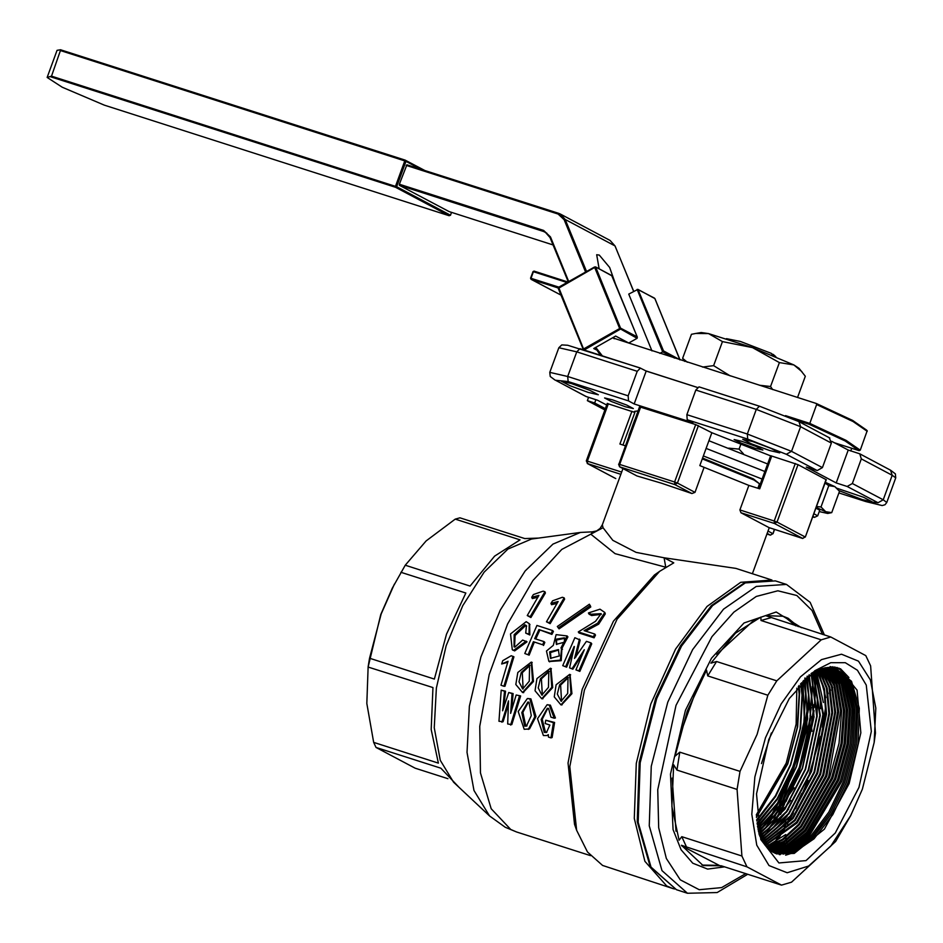 <?xml version="1.0" encoding="UTF-8"?>
<svg xmlns="http://www.w3.org/2000/svg" width="943" height="943" viewBox="0 0 943 943"><rect width="100%" height="100%" fill="white"/><g stroke="black" fill="none" stroke-linecap="round" stroke-linejoin="round"><path stroke-width="1.41" d="M561.568 701.262L560.649 685.031L568.44 677.569M559.647 684.748L557.372 694.024L561.026 701.274L567.674 693.47L567.992 677.322L559.647 684.748L560.649 685.031M561.521 704.857L571.953 693.694L570.102 674.61M556.17 684.783L569.643 674.363L570.928 693.47L560.967 704.869L554.272 696.853L556.17 684.783M542.366 695.109L541.447 678.877L549.25 671.416M540.445 678.595L538.17 687.883L541.836 695.121L548.472 687.317L548.791 671.18L540.445 678.595L541.447 678.877M542.331 698.704L552.751 687.541L550.901 668.457M536.968 678.63L550.441 668.21L551.726 687.317L541.777 698.716L535.07 690.7L536.968 678.63M523.176 688.968L522.257 672.736L530.049 665.275M521.243 672.442L518.968 681.73L522.634 688.968L529.271 681.164L529.589 665.027L521.243 672.442L522.257 672.736M523.129 692.563L533.549 681.388L531.699 662.304M517.778 672.477L531.239 662.057L532.524 681.176L522.575 692.563L515.88 684.547L517.778 672.477M556.747 644.588L556.535 640.085L564.763 638.293M555.733 639.248L556.311 644.246L564.456 642.183L564.421 637.822L555.733 639.248L556.535 640.085M551.007 658.556L550.523 652.509L558.786 649.975M549.639 651.861L550.523 658.285L559.329 656.022L558.362 649.586L549.639 651.861L550.523 652.509M773.036 355.594L771.362 353.448L740.55 341.531L726.44 338.678M775.806 356.737L773.225 354.438L774.651 356.265M796.847 688.213L796.116 724.083L786.238 763.123L756.274 814.823M368.076 667.066L432.943 687.588L431.163 729.528L438.424 763.111L373.617 742.341L366.862 703.537L368.076 667.066L380.713 614.553L392.3 588.149L405.242 565.258L426.142 540.964L455.221 519.121L459.936 517.778L524.827 538.571L538.323 538.099M447.89 778.682L415.203 768.215L375.974 747.434L373.617 742.341M400.94 572.248L465.795 593.029L446.51 634.156L434.322 679.054L369.491 658.273L368.112 666.819M369.491 658.273L381.22 613.905L394.422 584.082M862.35 789.15L874.149 742.53L875.764 708.04L870.33 679.868L858.472 661.208L841.545 654.183L821.471 659.605L800.536 676.838L781.11 703.938L765.421 737.815L754.824 776.926L751.819 814.304L756.769 845.164L769.064 865.533L787.11 872.794L808.587 866.028L830.759 846.095L850.751 815.542L862.35 789.15M850.751 815.542L835.663 841.557L791.578 882.235L781.523 885.088L721.324 865.792L703.148 865.568L681.471 845.305L746.997 866.794L741.952 855.949L681.754 836.665L679.101 840.213L671.84 806.56L673.644 764.714L676.921 770.077L737.12 789.362L740.007 771.398L757.111 734.338L767.873 695.239L776.761 680.811L821.223 639.79L830.83 637.055L865.768 655.562L870.578 665.923L875.446 733.065L874.149 742.53M830.83 637.055L765.598 615.708L783.15 616.227L788.065 618.302L798.273 626.624M781.83 615.838L785.448 617.465L795.656 625.787M804.898 678.029L807.703 718.613L796.505 766.447L779.177 801.35L757.512 826.28M757.488 826.174L779.095 801.244L796.387 766.411L807.491 719.309L805.063 679.054M807.09 676.284L810.874 717.871L799.534 767.425L781.016 804.131L758.031 829.215M757.995 829.027L780.839 804.014L799.322 767.354L810.603 718.401L807.137 677.05M809.224 674.74L814.057 716.869L802.552 768.404L782.961 806.701L758.608 831.938M758.549 831.691L782.773 806.442L802.257 768.309L813.726 717.128L809.129 675.235M811.546 673.196L835.404 668.068L811.31 673.385L817.216 716.008L805.57 769.382L784.882 809.259L759.221 834.472M759.009 834.249L784.576 809.035L805.192 769.252L816.791 716.208L811.051 673.597M813.349 672.182L820.327 715.407L808.599 770.36L786.78 811.805L760.046 836.712M759.905 836.394L786.462 811.451L808.127 770.207L819.832 715.537L813.019 672.371M815.33 671.133L823.439 714.488L811.617 771.339L788.961 813.939L761.025 838.751M760.848 838.386L788.584 813.514L811.063 771.162L822.862 714.629L814.952 671.322M817.275 670.225L824.465 688.779L826.516 713.851L814.634 772.317L790.941 816.296L762.05 840.649M761.826 840.26L790.47 815.872L813.998 772.105L825.856 714.063L823.899 689.038L816.85 670.414M819.172 669.447L827.105 687.93L829.581 713.344L817.664 773.295L793.028 818.5L763.111 842.405M762.852 841.993L792.521 817.97L816.933 773.06L828.838 713.497L826.469 688.166L818.701 669.636M821.023 668.811L829.675 686.964L832.634 712.543L820.681 774.274L795.185 820.575L764.219 844.032M763.924 843.62L794.607 820.021L819.868 774.003L831.797 712.708L828.968 687.199L820.516 668.976M822.838 668.292L832.209 686.056L835.663 712.083L823.699 775.252L797.153 822.85L765.362 845.553M765.021 845.117L796.529 822.225L822.803 774.957L834.744 712.271L831.443 686.315L822.284 668.434M824.618 667.892L834.755 685.337L838.681 711.6L826.728 776.23L799.358 824.819L782.855 840.036L766.553 846.944M766.164 846.508L782.348 839.388L798.674 824.135L825.738 775.912L837.679 711.635L833.918 685.596L824.029 668.009M826.351 667.609L837.243 684.606L841.675 710.904L839.07 743.284L829.746 777.209L801.373 826.976L784.34 842.052L767.767 848.217M767.343 847.781L783.774 841.38L800.631 826.257L828.673 776.855L840.602 711.093L836.311 684.759L825.726 667.703M828.06 667.444L839.659 683.816L844.657 710.456L842.24 743.426L832.763 778.187L803.424 829.074L786.026 843.891L769.028 849.372M768.545 848.948L785.413 843.172L802.623 828.296L831.608 777.81L841.015 743.402L843.502 710.727L838.74 684.158L827.388 667.491M829.722 667.385L842.123 683.298L847.616 709.867L845.423 743.508L835.793 779.166L805.628 830.983L787.605 845.741L770.325 850.433M769.783 850.008L786.945 844.999L804.733 830.194L834.543 778.753L844.103 743.52L846.39 710.114L841.121 683.569L829.027 667.396M831.349 667.432L844.48 682.638L850.574 709.49L848.559 743.815L838.81 780.144L807.621 833.093L789.22 847.509L771.645 851.376M771.068 850.975L788.537 846.731L806.701 832.209L837.478 779.708L847.168 743.662L849.266 709.702L843.419 682.885L830.618 667.396M832.952 667.597L846.873 682.166L853.509 709.077L851.729 743.909L841.828 781.122L809.742 835.038L790.871 849.207L773.012 852.213M772.376 851.835L790.116 848.417L808.74 834.131L840.413 780.663L850.244 743.827L852.118 709.254L845.73 682.367L832.186 667.503M834.508 667.868L849.195 681.671L856.433 708.606L854.877 744.121L844.857 782.101L830.099 813.019L811.817 837.007L792.497 850.869L774.403 852.955M773.708 852.602L791.684 850.056L810.78 836.04L828.803 812.182L843.348 781.606L853.297 744.051L854.959 708.83L848.016 681.895L833.718 667.715M835.404 668.068L851.564 681.365L859.344 708.252L858.059 744.121L847.875 783.079L832.752 814.611L814.033 838.798L794.136 852.46L775.83 853.58M775.087 853.262L793.287 851.635L812.831 837.903L831.349 813.797L846.284 782.56L856.362 744.204L857.788 708.417L850.28 681.483L835.227 668.021M776.49 853.828L794.242 853.38L776.572 853.863L759.433 835.309M802.941 681.223L804.355 720.641L793.487 765.468L804.32 720.499L802.894 681.27M831.502 666.96L830.111 666.618M794.242 853.38L824.418 829.145L849.23 783.55L860.853 732.817L857.034 690.111L838.999 668.092L811.876 672.925M859.002 787.37L835.321 832.999L806.076 860.594L778.859 862.986L760.73 839.565L756.569 793.923L768.769 739.583L789.303 698.492L814.846 670.662L830.724 662.752L845.305 662.634L857.458 670.296L866.252 685.148L871.332 731.403L859.002 787.37M571.411 383.518L561.321 381.196L569.949 385.699L588.243 392.429L598.333 394.74L589.717 390.237L571.411 383.518M612.42 399.808L604.569 398.005L611.276 401.506L625.504 406.739L633.354 408.543L626.647 405.042L612.42 399.808M752.773 441.619L742.683 439.308L751.3 443.811L769.606 450.53L779.696 452.852L771.068 448.338L752.773 441.619M741.952 441.312L734.114 439.509L740.821 443.01L755.048 448.243L762.899 450.047L756.192 446.546L741.952 441.312M839.176 490.761L862.173 499.554L872.263 501.876L863.635 497.362L837.278 488.391M607.504 403.58L634.91 412.433L634.545 411.443L638.046 410.877M453.583 782.195L440.251 760.317L434.275 727.713L436.326 688.036L446.192 645.755L462.742 605.618L484.124 572.13L507.935 549.062L531.498 539.019L580.369 532.43L552.904 544.146L525.145 571.045L500.214 610.086L480.918 656.882L469.425 706.177L467.021 752.443L473.987 790.458L489.535 815.954L453.583 782.195M735.87 568.44L664.108 557.832L673.762 562.877L659.605 571.317L617.052 619.209L584.471 690.064L569.808 766.647L576.609 830.359L587.513 851.989L602.624 865.379L672.83 888.495L666.736 885.925L644.941 861.324L634.297 818.394L636.336 763.323L650.764 704.056L675.506 649.126L706.979 606.479L740.668 582.244L772.011 580.016L735.87 568.44M661.373 483.17L691.914 493.59L674.823 484.537L619.869 466.938L636.949 475.979L661.373 483.17M622.958 468.6L602.388 524.815L603.025 527.774L612.856 540.28L636.03 552.409L664.108 557.832M758.644 488.462L770.62 455.752L798.026 464.628L777.02 522.033L805.074 536.897L802.576 538.394L769.028 527.644L802.493 538.359L774.439 523.495L740.962 512.78L769.016 527.632M740.962 512.78L739.901 509.951L774.25 520.96L795.267 463.543M639.79 406.893L695.651 424.586L711.824 432.766L699.824 465.571L748.907 485.35L739.901 509.951M703.95 467.763L694.944 492.364L691.914 493.59M740.007 771.398L679.809 752.113L675.023 756.168L687.258 711.211L706.543 670.155L707.674 675.942L767.873 695.239M774.639 821.282L779.731 811.628L784.529 807.573L780.462 814.516M810.096 725.25L811.263 725.627L799.086 770.431L782.513 806.819M781.087 809.342L779.46 811.534M405.242 565.258L470.109 586.039L494.615 556.134L520.112 539.903L455.221 519.121M458.604 786.91L440.794 768.203L375.974 747.434M771.315 732.959L761.508 763.582M773.225 354.438L771.763 353.979M631.928 411.219L619.916 444.023L625.292 445.744M748.907 485.35L759.728 488.816L771.739 456.011M576.609 830.359L574.57 824.3L568.016 763.005L582.137 689.309L613.469 621.142L654.418 575.053L659.605 571.317M664.061 557.855L665.699 567.226L615.095 553.671L591.108 534.41L592.192 531.793L580.369 532.43M508.536 703.843L503.126 721.784L498.965 721.254L501.228 690.135L505.613 691.172L503.715 707.191M501.228 690.135L504.529 691.195L502.595 710.845L508.725 692.539L513.11 693.576L511.719 709.666M508.725 692.539L512.025 693.6L510.693 713.438L516.222 694.944L520.619 695.981L511.825 724.566L507.664 724.047L508.466 700.897L501.959 722.22M544.948 591.674L530.249 616.569L530.956 617.571L545.455 593.017L544.948 591.674L543.144 591.096L533.432 594.609L531.758 597.284L532.347 598.522L537.722 597.237M530.956 617.571L527.243 615.602L538.901 595.363L531.758 597.284M564.138 597.827L549.451 622.71L550.158 623.724L564.645 599.17L564.138 597.827L562.346 597.249L552.622 600.762L550.96 603.437L551.537 604.663L556.912 603.39M550.158 623.724L546.445 621.755L558.103 601.504L550.96 603.437M590.801 606.903L559.034 628.875L557.289 626.482L589.34 604.263L590.801 606.903M601.304 614.376L591.567 615.496L588.986 614.164L588.42 612.903L599.925 609.119L604.781 612.479L597.65 623.217L584.047 630.584L594.844 634.038L595.54 635.087L594.102 637.798L578.955 632.942L578.248 631.94L595.528 621.272L601.104 613.669L591.002 614.235L588.42 612.903M604.781 612.479L605.312 613.846L598.675 624.148L585.721 631.115M526.147 641.134L513.676 650.364L512.261 649.739L510.493 633.873L526.241 621.72L529.212 623.653L528.988 634.203L525.687 633.142L526.371 625.716L524.779 624.726L514.23 634.698L514.018 646.745L514.902 647.157L522.693 640.026L527.007 641.829L514.607 650.894L512.709 649.975M529.577 624.148L529.801 634.993L525.687 633.142M526.713 626.199L525.546 625.622L515.078 635.417L514.477 646.992M551.938 634.439L553.376 631.468L552.633 630.549L551.172 633.555L538.866 629.618L551.938 634.439L551.172 633.555M535.742 638.977L539.644 630.49M543.522 645.46L544.854 642.383L544.028 641.629L542.673 644.741L533.373 641.759L542.673 644.741M529.129 655.173L524.756 653.534L529.129 655.173L534.221 642.478M567.12 635.888L560.92 647.971L561.556 648.525L560.39 660.041L548.767 661.326L546.504 651.047L553.341 645.354L556.193 634.58L567.12 635.888L567.898 636.831L561.78 648.713M561.922 648.855L561.238 660.678L549.239 661.573M575.902 669.919L579.827 671.416L591.78 643.774L591.025 642.843L578.908 670.874L575.902 669.919L584.318 649.703L572 668.67L569.607 667.903L574.37 646.698M582.35 654.1L572.92 669.2L569.607 667.903M566.625 667.184L562.7 665.687L566.625 667.184L573.356 650.729M562.7 665.687L574.829 637.657L580.228 640.073L575.89 656.87M513.004 656.352L503.963 686.209L505.035 686.256L513.947 656.811L511.2 655.774L502.702 660.678L501.629 663.966L507.617 662.34M527.856 698.539L530.897 698.904L535.966 716.539L529.518 728.963L524.155 729.328L518.19 711.435L527.314 698.539L529.801 698.916L534.834 716.763L528.316 729.399M545.785 720.275L554.567 722.491L553.435 722.727L551.007 737.933L548.461 737.12L548.331 734.573L546.928 735.493L543.357 735.481L537.486 718.719L547.081 704.822L549.309 705.164L554.307 718.189L551.007 717.128L548.531 708.488L547.258 708.323L541.152 719.521L544.252 732.369L546.41 732.428L549.84 725.061L545.184 723.576L545.785 720.275L553.435 722.727M551.007 737.933L552.174 737.497L554.567 722.491M548.354 734.962L546.928 735.493M547.624 704.834L550.394 705.152L555.427 718.024L554.307 718.189M547.8 708.334L542.284 719.285L545.419 731.968L546.975 732.169M776.761 680.811L716.562 661.514L710.857 663.177L735.422 633.225L760.871 617.052L761.025 620.506L821.223 639.79M754.424 619.751L716.81 654.454M697.407 687.223L679.278 736.766M741.952 855.949L737.12 789.362M672.135 778.046L675.99 831.243M781.523 885.088L746.997 866.794M681.86 846.036L720.7 866.087M758.431 831.16L772.895 817.805L773.743 818.076M774.026 818.17L775.441 818.618M780.934 804.261L777.209 810.815L779.166 811.44M777.209 810.815L778.152 808.234M778.411 807.514L782.831 795.444M783.079 794.772L805.463 733.607M805.735 732.841L808.681 724.802L809.872 725.179M812.076 731.238L811.263 725.627M810.98 716.55L812.642 717.081L813.892 714.205M811.157 707.344L810.061 716.256L810.756 716.48M814.163 671.734L814.387 674.363M814.481 675.565L814.752 680.693M814.858 685.526L814.504 698.963M814.092 704.527L811.228 725.615M636.949 475.979L619.586 466.82L619.681 464.392L674.646 481.991L695.651 424.586M798.026 464.628L826.033 479.633M829.251 437.788L831.42 443.057L822.414 467.657L817.251 470.592L806.253 467.068L836.17 482.91L847.168 486.435L852.331 483.511L883.19 499.849L886.774 502.501L895.779 477.901L892.196 475.248L883.19 499.849L878.027 502.784L847.168 486.435M634.179 403.922L646.191 371.118L640.415 368.076L637.209 371.247L628.203 395.86L628.568 400.94L634.179 403.922L692.81 422.7L687.199 419.729L686.822 414.637L747.28 434.004L791.554 451.32L822.414 467.657M606.679 405.066L597.402 400.15L585.862 396.402L555.557 380.288L586.416 396.638M711.824 432.766L770.584 455.823M646.191 371.118L697.349 387.502M831.42 443.057L800.56 426.719L756.286 409.403L695.828 390.037L686.822 414.637M695.828 390.037L699.034 386.854L759.315 406.185M831.714 441.383L848.181 450.106L836.17 482.91M895.779 477.901L895.32 473.81L890.581 470.203L892.196 475.248L861.336 458.911L852.331 483.511M861.336 458.911L859.721 453.866L848.181 450.106M603.025 527.774L561.851 549.392L532.866 580.499L507.629 623.971L489.193 674.61L479.751 726.31L480.459 772.883L491.209 808.729L510.729 829.534L516.587 831.997L505.236 827.223L489.535 815.954M768.239 822.107L771.28 816.862M771.763 816.001L780.238 799.699M780.71 798.709L785.507 788.148M798.273 753.245L808.08 711.163M808.269 709.996L809.165 703.891M757.04 823.086L777.162 798.733L793.487 765.468L777.185 798.756L757.052 823.121M718.177 865.285L701.898 865.132M808.681 724.802L782.053 802.175M811.947 675.73L812.206 681.329M812.277 686.374L811.393 705.01M840.437 668.693L848.983 677.487M792.356 853.097L785.59 855.136M836.971 667.42L840.519 670.06M842.523 672.005L846.955 678.005M791.094 851.435L783.268 854.075M780.344 854.535L779.307 854.629M834.744 666.925L836.842 668.481M837.184 668.764L837.985 669.471M839.989 671.51L844.94 678.701M789.939 849.631L780.934 853.002M777.963 853.533L776.737 853.663M832.81 666.689L834.095 667.691M834.52 668.057L835.439 668.893M837.443 671.003L842.924 679.549M788.89 847.674L778.588 851.918M775.594 852.519L774.168 852.696M832.009 667.491L832.905 668.339M834.885 670.508L840.908 680.622M787.959 845.541L776.242 850.834M773.236 851.494L772.081 851.659M829.958 667.385L830.37 667.809M832.315 670.013L838.881 681.919M787.169 843.195L773.885 849.726M829.734 669.518L836.842 683.498M786.509 840.614L771.504 848.629M827.141 669.023L834.779 685.408M786.026 837.749L769.123 847.509M824.547 668.54L832.669 687.659M785.731 834.531L766.742 846.39M822.213 668.457L830.5 690.382M785.66 830.889L764.962 845.046M820.28 669.058L828.249 693.671M785.849 826.728L780.238 832.315L763.771 843.396M818.312 669.789L825.879 697.655M786.356 821.895L777.303 831.384L762.639 841.639M816.332 670.65L823.333 702.547M787.228 816.19L774.368 830.441L761.555 839.753M814.304 671.664L820.233 698.421L820.493 708.688M788.607 809.247L771.445 829.498L760.518 837.738M812.253 672.819L817.298 697.478L817.168 716.798M790.717 800.371L768.51 828.567L759.551 835.569M794.112 787.782L765.575 827.624L758.867 833.093M808.151 676.107L811.44 695.604L809.412 730.53L799.452 767.708L783.032 801.479L762.651 826.681L758.266 830.406M806.017 678.111L808.505 694.661L806.477 729.587L796.517 766.777L780.109 800.536L757.724 827.506M803.801 680.327L805.57 693.718L803.542 728.644L793.582 765.834L777.374 799.275L757.229 824.406M801.503 682.767L802.646 692.787L800.619 727.713L790.658 764.891L775.582 796.481L756.805 821.047M799.098 685.49L799.711 691.844L797.684 726.77L787.723 763.96L756.451 817.428M800.654 683.71L802.069 695.132L800.112 728.739L790.517 764.514L775.441 795.845L756.663 819.773M798.32 686.41L799.134 694.201L797.177 727.807L787.582 763.571L756.369 816.214M530.249 616.569L527.243 615.602M549.451 622.71L546.445 621.755M590.306 605.547L558.315 627.897M591.002 614.235L591.567 615.496M594.102 637.798L593.395 636.796L594.844 634.038M593.395 636.796L578.248 631.94M513.676 650.364L514.607 650.894M528.988 634.203L529.801 634.993M524.779 624.726L525.546 625.622M514.23 634.698L515.078 635.417M524.756 653.534L536.885 625.504L552.633 630.549M528.21 654.631L533.373 641.759M538.866 629.618L534.728 638.647L544.028 641.629M579.474 639.154L574.499 658.509L586.381 641.358L591.025 642.843M565.706 666.654L574.122 646.438M572.92 669.2L572 668.67M579.827 671.416L578.908 670.874M503.963 686.209L500.957 685.255L507.994 661.232L501.629 663.966M504.529 691.195L505.613 691.172M512.025 693.6L513.11 693.576M516.222 694.944L520.619 695.981M519.522 696.005L510.658 725.002M521.785 712.578L524.614 726.075L526.465 726.075L531.239 715.607L529.035 702.24L527.844 702.087L521.785 712.578L522.917 712.354L525.77 725.674L524.614 726.075M529.801 698.916L530.897 698.904M534.834 716.763L535.966 716.539M528.398 702.099L522.917 712.354M525.77 725.674L527.043 725.815M545.419 731.968L544.252 732.369M542.284 719.285L541.152 719.521M550.394 705.152L549.309 705.164M702.547 458.121L753.457 478.938L759.445 483.783L753.893 479.987L702.276 458.876M757.983 488.25L759.445 483.783M762.085 479.068L703.337 455.952M764.856 471.476L706.118 448.361L764.856 471.476M629.028 435.454L631.775 428.028M758.137 487.826L758.797 488.026M767.637 463.897L708.888 440.782M634.651 420.142L631.798 427.874M743.449 453.807L739.112 449.104L741.092 443.705M739.112 449.104L728.739 448.102M637.126 338.289L619.692 328.47L620.8 328.258L637.173 336.922L637.126 338.289L628.733 343.04L615.638 336.109L593.725 348.533L596.282 349.888M588.55 397.321L587.324 400.681L594.644 403.026L595.882 399.667M587.324 400.681L604.876 409.969M594.644 403.026L605.347 408.684M651.978 350.879L628.686 294.098L637.963 289.395L663.518 350.879L679.95 359.802M674.587 358.128L662.717 351.845L659.923 353.425M637.091 289.336L662.717 351.845L663.518 350.879M637.173 336.922L611.712 275.686M679.962 359.849L654.961 298.742M583.269 349.275L558.244 288.393L594.679 267.458L595.776 267.246L620.8 328.907L584.389 349.806L583.705 348.863L619.692 328.47L594.679 267.458L595.457 266.881L558.621 287.297L594.561 267.01M583.941 349.983L558.621 287.297L558.244 288.393L583.269 349.393L585.886 350.596M615.025 282.817L609.673 267.447L599.253 255.046L596.742 254.728L599.159 268.849M634.91 331.299L626.812 311.532M449.127 211.621L553.081 244.932L449.151 211.633L399.372 185.276L399.302 184.25L543.592 230.481L550.476 236.988L568.759 281.556M558.692 213.413L406.846 164.754L399.302 184.25M785.495 415.663L809.778 423.442L816.685 404.571L816.249 403.51L612.561 337.853M816.249 403.51L852.708 420.472L867.183 430.739L860.275 450.176L859.132 450.648L845.128 440.959L809.389 424.303L794.713 419.611M860.275 450.176L846.166 440.381L809.778 423.442L809.389 424.303M449.151 215.688L104.296 105.203L449.151 215.688L450.471 215.263L451.52 212.387M60.717 49.802L57.051 50.38L47.15 77.444L51.464 76.088L60.717 49.802M104.296 105.203L62.214 87.204L47.15 77.444M772.718 389.565L770.572 386.536L779.366 362.525L752.502 347.649L722.432 341.578L708.535 333.563L695.639 333.457L701.203 332.514L708.535 333.563L752.502 347.649L793.923 364.988L799.063 368.324L805.275 376.245L797.495 397.498M779.366 362.525L793.923 364.988L801.856 371.636M730.212 375.951L713.651 365.589L722.432 341.578M770.572 386.536L759.315 385.274M695.639 333.457L691.431 334.352L682.638 358.364L684.783 361.393M687.341 362.206L682.638 358.364M713.651 365.589L702.5 367.063M812.937 516.175L814.516 517.306L812.63 517.035M813.868 513.652L817.675 515.821L814.516 517.306M819.667 510.175L815.884 508.136M819.243 511.53L827.671 513.452L825.679 511.66L831.75 512.686L839.565 491.338L834.838 486.647L825.302 482.392M816.485 506.474L820.952 506.969L825.679 511.66L816.143 507.405M825.042 483.099L828.767 485.621L820.952 506.969M838.138 489.417L834.838 486.647L828.767 485.621M831.75 512.686L827.671 513.452M745.748 873.619L721.631 887.658L699.199 889.768L680.268 879.784L666.383 858.507L658.674 827.671L657.742 789.774L676.013 705.411L712.012 636.69L733.866 612.078L756.333 596.4L777.822 590.766L796.847 595.552L812.088 610.439L822.485 634.38M825.832 705.777L822.437 727.253M820.504 736.4L808.87 775.771L805.452 784.682M747.646 874.232L717.116 892.491L687.494 893.198L662.021 870.648L649.208 825.844L651.224 766.329L667.715 702.158L692.598 649.574L723.529 609.154L756.286 586.416L786.403 584.46L775.405 580.935L744.369 582.857L711.328 605.677L680.41 645.99L655.609 698.386L639.189 762.286L637.244 821.624L650.222 866.593L676.496 889.673L651.024 867.136L638.211 822.32L640.226 762.804L656.729 698.645L681.6 646.049L712.531 605.63L745.288 582.892L775.405 580.935M810.285 716.326L808.599 725.037M809.177 704.162L808.245 710.456M808.057 711.635L798.532 752.549M634.91 412.433L622.993 445.002M676.921 770.077L679.809 752.113M686.799 847.509L681.754 836.665M777.669 818.948L775.464 822.261M811.18 728.927L799.475 770.796L785.967 801.597M784.399 804.568L782.207 808.575M774.616 821.094L774.156 821.801M773.06 823.439L767.107 831.761M766.258 832.869L762.51 837.561M761.838 838.362L761.201 839.105M724.637 866.853L707.627 869.045L692.799 863.234L681.046 849.796L673.125 829.557L670.438 774.073L685.408 710.374L711.541 658.167L744.051 622.958L776.23 612.031L801.444 627.637M707.674 675.942L716.562 661.514M761.025 620.506L770.62 617.771M814.964 671.333L815.33 676.614M815.4 677.946L815.565 687.082M815.542 688.979L814.422 707.285M814.057 710.562L813.538 714.664M808.882 699.965L808.351 703.926M808.222 704.869L800.843 741.009M800.43 742.554L792.509 767.92M792.026 769.299L777.079 804.261M776.69 805.051L769.335 818.724M768.91 819.479L766.305 823.887M767.967 531.039L772.788 533.597L770.278 535.094L766.883 533.997L770.195 535.058L767.095 533.408M620.871 474.294L587.572 463.626L615.791 478.537M774.592 529.424L773.012 533.762L774.333 529.341M608.4 403.675L587.395 461.08L621.685 472.078M640.686 406.975L619.681 464.392L618.561 464.133L619.586 466.82M698.421 425.67L677.404 483.075L694.944 492.364M826.304 479.645L805.298 537.062L826.08 479.48M865.462 501.499L838.952 493L865.462 501.499L878.027 502.784M817.251 470.592L786.391 454.243L747.646 439.096L687.199 419.729M628.568 400.94L568.11 381.573L555.557 380.288M637.209 371.247L576.751 351.88L558.81 347.767L549.804 372.367L567.745 376.481L628.203 395.86M640.415 368.076L579.957 348.698L576.751 351.88L567.745 376.481L568.11 381.573M786.391 454.243L791.554 451.32L800.56 426.719L798.945 421.674L759.492 406.221L756.286 409.403L747.28 434.004L747.646 439.096M558.81 347.767L561.792 344.949L567.733 345.244L640.238 368.029M699.034 386.854L759.492 406.221L798.391 421.438M886.774 502.501L884.947 504.776L882.118 505.589L865.804 501.605M770.443 535.117L772.73 533.738M802.741 538.418L805.016 537.038M774.25 520.96L777.02 522.033L774.439 523.495L774.25 520.96M674.646 481.991L677.404 483.075L674.823 484.537L674.646 481.991M586.499 460.997L587.395 461.08L587.572 463.626L586.275 460.832L607.28 403.415M618.785 464.298L639.566 406.728M587.3 463.52L615.107 478.207M801.821 793.381L791.943 813.915M789.998 817.498L784.364 827.27M782.914 829.628L779.177 835.451M778.046 837.148L775.476 840.873M774.568 842.146L772.8 844.586M772.081 845.541L770.879 847.144M770.337 847.851L769.547 848.877M777.904 811.039L774.675 817.003M785.295 788.702L780.863 798.462M780.38 799.464L771.857 815.895M771.362 816.768L768.297 822.048M558.268 288.228L558.574 287.438M566.283 281.427L534.08 271.113L567.851 282.063L566.319 281.438L565.682 282.075L533.432 271.749L531.039 278.303L558.798 287.202M530.697 278.209L532.984 271.643L534.08 271.113L532.984 271.643L530.591 278.209L531.109 279.328L561.026 295.171L531.003 279.281L558.185 288.004M612.16 275.922L595.457 266.881L612.054 275.674M566.943 282.582L565.682 282.075M654.442 298.141L638.494 289.866M530.673 278.268L531.003 279.281L530.673 278.268M534.009 271.101L533.101 271.655M543.592 230.481L543.675 231.506L546.799 233.157M550.04 237.4L545.313 232.202L543.675 231.506L399.372 185.276M585.556 272.032L564.114 219.743L558.091 214.049L406.209 165.39M595.764 347.378L602.4 355.888M645.766 370.894L697.419 387.443M406.846 164.754L558.727 213.413L560.413 214.12L558.727 213.413L558.091 214.049M568.264 281.827L550.04 237.518L550.476 236.988M600.432 355.263L595.269 347.661M859.203 450.683L834.001 442.597L859.132 450.648M816.32 403.545L852.472 420.366L866.641 430.138M610.156 240.465L560.413 214.12L565.211 219.53L614.966 245.875L610.156 240.465L615.036 245.958L633.602 291.316M564.114 219.743L565.211 219.53L586.522 271.478M613.528 337.311L614.117 338.749M867.183 431.305L853.073 421.509L816.685 404.571M615.036 246.064L633.637 291.293M420.908 169.257L405.914 161.324L396.602 186.749L450.471 215.263M51.464 76.088L395.506 186.313L404.806 160.888L405.914 161.324L405.443 160.251L60.776 49.826L405.407 160.239L404.806 160.888L60.765 50.663M405.69 160.381L424.845 170.53M449.057 215.652L395.577 187.327L50.816 76.866M395.577 187.327L396.602 186.749L395.506 186.313L395.577 187.327M570.598 674.823L569.643 674.363M551.396 668.67L550.441 668.21M532.194 662.516L531.239 662.057M820.186 741.292L825.891 712.059M824.371 634.993L810.143 602.294L786.403 584.46M769.193 527.691L752.349 573.721M590.507 855.678L516.587 831.997M549.804 372.367L550.264 376.434L555.014 380.064M890.581 470.203L859.721 453.866M829.805 438.012L798.945 421.674M602.388 524.815L600.137 528.457L596.671 530.897L592.192 531.793M672.83 888.495L674.669 889.037M687.494 893.198L676.496 889.673M807.986 780.427L795.633 808.634M793.464 812.901L787.275 824.194M785.708 826.881L781.664 833.447M780.427 835.368L777.657 839.553M776.667 840.991L774.733 843.749M773.955 844.845L772.623 846.673M772.011 847.498L771.115 848.688M770.667 849.278L770.113 850.02M513.157 650.269L512.261 649.739M529.99 624.596L529.212 623.653M562.441 649.303L561.556 648.525M549.663 661.845L548.767 661.326M523.671 692.61L522.575 692.563M542.873 698.751L541.777 698.716M562.063 704.904L560.967 704.869M528.375 698.515L527.314 698.539M547.081 704.822L548.142 704.798M680.033 359.872L654.949 298.625L637.963 289.395M612.137 275.769L637.35 337.24M545.313 232.202L550.04 237.518L568.228 281.851M595.233 347.672L600.42 355.263M424.904 170.542L405.443 160.251M817.675 515.821L819.703 510.304M850.751 450.931L851.718 448.279"/></g></svg>

